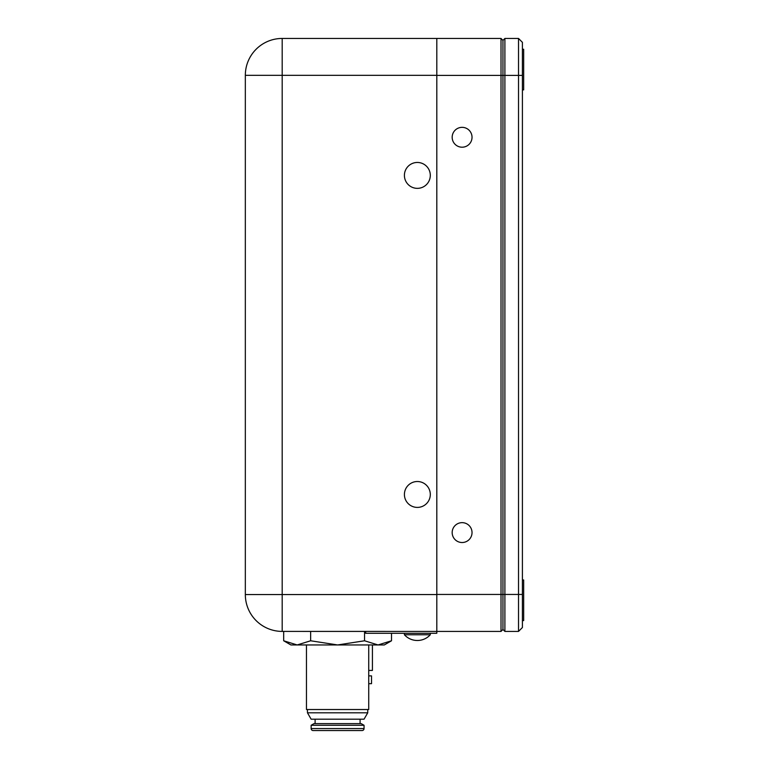 <?xml version="1.0" encoding="UTF-8"?>
<svg xmlns="http://www.w3.org/2000/svg" width="769" height="769" viewBox="0 0 769 769"><rect width="100%" height="100%" fill="white"/><g stroke="black" fill="none" stroke-linecap="round" stroke-linejoin="round"><path stroke-width="1.15" d="M417.356 507.405A12.948 12.948 0 0 1 404.407 494.457A12.948 12.948 0 0 1 417.356 481.509A12.948 12.948 0 0 1 430.304 494.457A12.948 12.948 0 0 1 417.356 507.405M417.356 188.357A12.948 12.948 0 0 1 404.407 175.409A12.948 12.948 0 0 1 417.356 162.461A12.948 12.948 0 0 1 430.304 175.409A12.948 12.948 0 0 1 417.356 188.357M462.102 522.651A9.93 9.93 0 0 0 452.172 532.581A9.93 9.93 0 0 0 462.102 542.52A9.93 9.93 0 0 0 472.031 532.581A9.93 9.93 0 0 0 462.102 522.651M462.102 127.346A9.93 9.93 0 0 0 452.172 137.276A9.93 9.93 0 0 0 462.102 147.206A9.93 9.93 0 0 0 472.031 137.276A9.93 9.93 0 0 0 462.102 127.346M365.679 631.407L365.679 633.281L436.811 633.281L436.811 631.416L282.194 631.407A36.864 36.864 0 0 1 245.33 594.552L245.33 75.314A36.864 36.864 0 0 1 282.194 38.45L501.013 38.45L501.013 75.41L436.811 75.41L436.811 594.447L501.013 594.447L501.013 75.41L502.955 75.41L502.955 629.465L502.955 40.392L501.013 38.45M436.811 75.41L436.811 594.447M522.411 75.41L518.517 75.41L518.517 38.45L522.411 42.343L522.411 627.523L518.517 631.416L518.517 75.41L502.955 75.41L502.955 40.392L504.897 38.45L504.897 594.447L501.013 594.447L501.013 631.416L436.811 631.416L436.811 594.552L245.33 594.552M501.013 631.416L502.955 629.465L504.897 631.416L518.517 631.416M368.726 683.67L371.523 683.67L371.523 675.884L368.726 675.884M372.417 670.433L368.726 670.433L372.417 670.433L372.417 644.951L372.417 670.433M522.411 594.447L504.897 594.447L504.897 631.416M504.897 38.45L518.517 38.45M436.811 38.45L436.811 75.314L282.194 75.314L282.194 631.407M522.411 579.98L523.67 579.98L523.67 620.593L522.411 620.593M522.411 49.264L523.67 49.264L523.67 89.886L522.411 89.886M427.477 634.761L404.407 634.761A17.485 17.485 0 0 0 430.304 634.761L427.477 634.761M368.726 644.951L368.726 709.518L306.466 709.518L306.466 644.951M307.456 712.805L367.736 712.805L364.054 719.188L311.137 719.188L307.456 712.805L307.456 709.518M367.736 712.805L367.736 709.518M315.107 723.629L315.107 719.188M360.084 723.629L360.084 719.188M311.137 725.282L313.992 723.629L361.199 723.629L364.054 725.282L364.054 728.57A1.98 1.98 0 0 1 362.074 730.55L313.118 730.55A1.98 1.98 0 0 1 311.137 728.57L311.137 725.282L364.054 725.282M391.508 640.779L384.289 644.951L378.031 644.951L391.508 640.779L391.508 633.281M378.031 644.951L337.601 644.951L364.554 640.779L378.031 644.951L364.554 640.779L364.554 631.407M337.601 644.951L297.161 644.951L310.638 640.779L337.601 644.951M297.161 644.951L290.903 644.951L283.684 640.779L297.161 644.951M283.684 640.779L283.684 631.407M310.638 640.779L310.638 631.407M245.33 75.314L282.194 75.314L282.194 38.45M311.137 728.57L364.054 728.57M430.304 634.761L430.304 633.281M404.407 633.281L404.407 634.761"/></g></svg>
